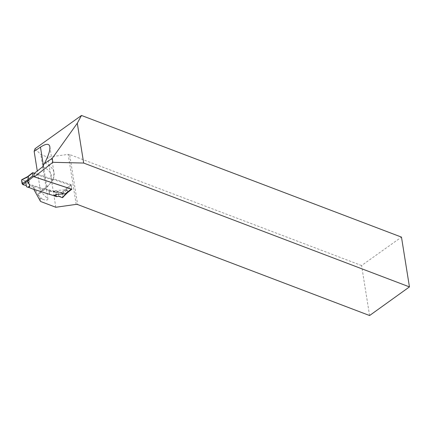 <?xml version="1.0" encoding="UTF-8"?>
<svg xmlns="http://www.w3.org/2000/svg" width="431" height="431" viewBox="0 0 431 431"><rect width="100%" height="100%" fill="white"/><g stroke="black" fill="none" stroke-linecap="round" stroke-linejoin="round"><path stroke-width="0.32" stroke-dasharray="2.15 1.62" d="M63.896 196.213L62.797 197.296L58.691 195.938L56.515 196.31L49.684 194.548L49.123 191.041L55.901 192.474L56.515 196.31M33.801 189.349L49.554 194.51A1.886 1.013 170.9 0 0 49.684 194.548M37.739 194.198L40.008 198.298L42.383 199.203C45.955 200.415 47.798 200.329 47.911 198.939L40.579 191.526L39.733 193.444L37.739 194.198L33.268 186.149L33.774 189.295M39.733 193.444L44.587 189.548A3.022 1.832 -128.2 0 1 43.445 189.516L33.268 186.149M44.587 189.548L46.731 187.668L53.18 179.749L53.509 178.833L52.657 179.549L51.321 179.452L33.882 173.688M40.008 198.298L40.514 201.444M55.804 207.257L47.787 157.202L40.8 154.54L35.024 148.722M76.185 204.386L68.173 154.379L47.787 157.202M369.588 315.535L361.577 265.534L401.476 237.115M361.577 265.534L69.623 154.535L77.634 204.542M68.173 154.379L69.623 154.535M43.472 165.903L46.79 186.645L40.579 191.526L37.292 171.005M47.911 198.939L40.8 154.54M45.309 188.789L55.782 191.747L57.959 191.38L62.069 192.738L66.961 187.921L67.263 189.818L62.258 193.907L61.541 193.077L58.066 192.048L58.691 195.938M62.069 192.738L62.797 197.296M66.961 187.921L71.115 184.651L71.842 189.214M67.645 192.21L67.263 189.818M67.08 192.614L67.613 191.994M58.083 192.14L55.901 192.474L55.782 191.747M57.959 191.38L58.066 192.048M71.115 184.651L53.509 178.833M34.453 173.235L70.652 185.201A0.754 0.458 -128.2 0 1 71.331 186.02L66.994 189.43L67.559 191.682L66.961 192.625M70.652 185.201L64.661 189.909L55.89 190.529M28.322 183.579L29.189 181.887L28.322 183.579L31.921 185.066L53.078 191.757L55.556 190.626M29.346 181.963L27.498 183.035L25.812 182.232L26.539 186.752M32.901 172.723L26.905 177.432L29.378 181.763M26.905 177.432L27.417 176.785M71.331 186.02L71.751 188.633A0.754 0.458 -128.2 0 1 71.638 189.031A0.754 0.458 -128.2 0 1 71.487 189.096M64.661 189.909L66.994 189.43M28.177 183.493L27.498 183.035M26.307 185.556L25.812 182.232M25.795 182.372L25.596 181.106L22.062 179.727L21.55 180.153L22.062 179.727L25.596 181.106M22.062 179.727L27.11 177.103M53.078 191.757L53.95 191.773L55.701 190.653L53.239 191.779M56.574 196.681L55.852 192.156L53.95 191.773M58.745 196.277L58.029 191.827L55.852 192.156M62.274 197.651L62.786 197.226L62.204 193.594L61.488 192.759L58.029 191.827M62.786 197.226L67.559 191.682M62.204 193.594L67.214 189.5M61.488 192.759L65.232 189.705M43.445 189.516L37.659 194.063M49.84 146.761L54.037 172.944A33.219 17.827 170.9 0 1 46.79 186.645A3.022 1.832 -128.2 0 1 46.731 187.668M53.18 179.743L54.037 172.944A33.219 17.827 170.9 0 0 44.722 162.934M42.734 166.727A30.197 16.206 -9.1 0 1 51.321 179.452M42.383 199.203L38.117 194.887M49.554 194.51L48.951 189.99M48.822 189.952L48.994 191.003M71.751 188.633L67.414 192.043M31.921 185.066L32.54 188.934M31.802 185.018L32.422 188.886M27.39 182.97L29.432 181.586M48.94 190.691L49.56 194.559M49.069 190.728L49.689 194.596M54.069 191.79L56.186 190.432"/><path stroke-width="0.65" d="M67.613 191.994L67.689 192.479L71.842 189.214L34.383 176.829L52.857 162.309L83.673 163.047L409.45 286.901L369.588 315.535L77.634 204.542L76.185 204.386L55.804 207.257L40.514 201.444L33.801 189.349M67.689 192.479L63.896 196.213M81.491 115.465L77.294 123.239L52.221 158.36L44.248 163.688L44.722 162.934C48.563 155.392 50.265 149.999 49.84 146.761C49.161 143.372 46.036 143.501 40.466 147.138L34.146 151.362L35.024 148.722L81.491 115.465L401.476 237.115L409.45 286.901M77.294 123.239L83.673 163.047M52.221 158.36L52.857 162.309M34.383 176.829L33.882 173.688L42.734 166.727L44.248 163.688M37.292 171.005L34.146 151.362M64.44 195.679L67.08 192.614M71.487 189.096A0.754 0.458 -128.2 0 1 71.271 189.069L33.521 176.591A0.754 0.458 -128.2 0 1 32.837 175.767L28.5 179.177L27.525 181.3L29.998 185.632M53.697 195.626L56.175 194.494L53.697 195.626L32.54 188.934L28.942 187.447L29.965 185.831M56.175 194.494L54.64 196.078L56.574 196.681L58.745 196.277L62.274 197.651L66.961 192.625M71.271 189.069L65.28 193.778L56.515 194.397M22.132 183.789L21.55 180.153L22.848 184.619L22.132 183.789L28.5 179.183M28.651 178.822L28.301 176.64L27.417 176.785M27.519 176.699L32.535 172.756A0.754 0.458 -128.2 0 0 32.422 173.16L32.837 175.767M32.535 172.756A0.754 0.458 -128.2 0 1 32.901 172.723L34.453 173.235M65.28 193.778L65.841 193.503M27.719 180.901L22.848 184.619L26.307 185.556L26.539 186.752L28.187 187.334L29.814 185.799L28.802 187.404L28.187 187.334M28.301 176.64L22.062 179.727M53.864 195.69L54.64 196.078M62.786 197.226L62.274 197.651M22.848 184.619L26.307 185.556L25.795 182.372M40.466 147.138L43.472 165.903M33.521 176.591L27.525 181.3M32.422 173.16L28.08 176.57M28.085 187.307L30.051 185.454M54.764 196.127L56.806 194.3M66.449 193.11L71.535 189.112M21.706 179.722L27.53 176.694M62.71 197.592L67.015 192.592"/></g></svg>
